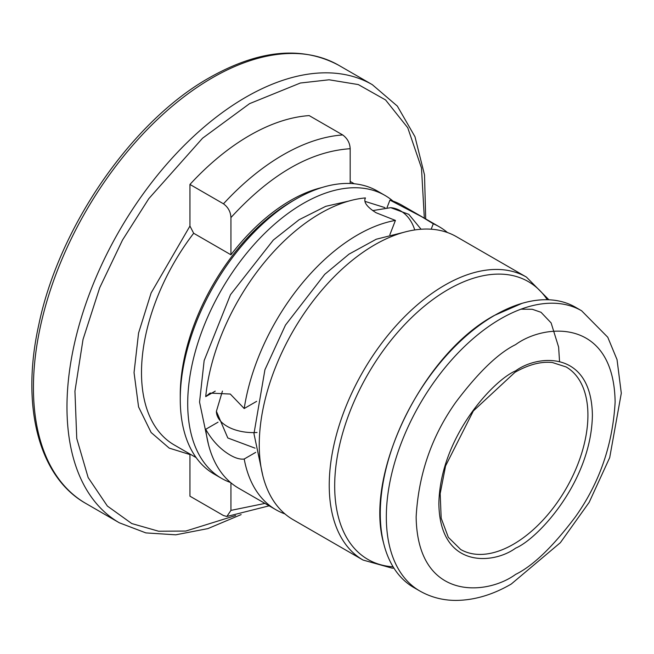 <?xml version="1.0" encoding="UTF-8"?>
<svg xmlns="http://www.w3.org/2000/svg" width="654" height="654" viewBox="0 0 654 654"><rect width="100%" height="100%" fill="white"/><g stroke="black" fill="none" stroke-linecap="round" stroke-linejoin="round"><path stroke-width="0.98" d="M230.936 482.832L230.936 510.39L226.856 516.472L223.48 515.54L189.946 496.182L189.946 454.563L169.214 448.113L151.123 432.515L138.566 406.919L134.045 372.584L138.566 333.033L151.123 292.935L189.946 226.063L193.674 233.265A158.096 91.282 120 0 0 174.242 444.957L196.143 457.604M581.619 310.781L575.577 307.29A161.783 93.408 120 0 0 522.006 303.358A161.783 93.408 120 0 0 494.686 315.31A161.783 93.408 120 0 0 383.596 543.09A161.783 93.408 120 0 0 413.786 587.513L419.835 591.003C430.806 597.233 442.799 600.372 455.805 600.421C474.297 600.274 492.781 594.813 511.264 584.038L560.364 542.681L589.164 502.346L609.716 457.571L621.3 393.209L617.041 359.643L607.77 337.243L581.619 310.781A161.783 93.408 120 0 0 500.727 318.792A161.783 93.408 120 0 0 395.032 461.364A161.783 93.408 120 0 0 419.835 591.003M255.714 452.364L244.204 459.01C240.345 459.558 235.702 458.266 230.282 455.143C220.447 449.396 212.264 440.78 205.716 429.294L218.044 422.182M215.248 391.125L205.716 396.626L210.024 393.087L230.282 394.043L244.204 408.529L256.646 401.343M389.849 234.77L395.417 220.414L376.034 212.722C366.829 206.893 363.297 201.963 365.439 197.925L364.858 199.437M387.062 207.539L389.939 200.116L421.863 216.809L433.275 223.791L431.182 229.202M365.071 198.644L365.439 197.925A163.369 94.323 120 0 0 205.716 396.626M230.568 482.521A163.369 94.323 -60 0 1 221.542 478.352L214.087 474.044A163.369 94.323 -60 0 1 180.259 399.259L180.259 394.959A158.096 91.282 -60 0 1 292.044 201.326L295.772 199.176A163.369 94.323 -60 0 1 377.456 191.082L384.912 195.391A163.369 94.323 -60 0 1 393.029 201.121M321.899 187.551A158.096 91.282 120 0 0 290.556 200.467A158.096 91.282 120 0 0 230.936 254.782L193.674 233.265M180.259 399.259A163.369 94.323 -60 0 1 295.772 199.176L292.044 201.326M221.542 478.352A163.369 94.323 -60 0 1 196.502 347.438A163.369 94.323 -60 0 1 303.227 203.476A163.369 94.323 -60 0 1 384.912 195.391M374.775 244.784A163.369 94.323 120 0 0 268.05 388.746A163.369 94.323 120 0 0 293.09 519.66L363.076 560.061A163.369 94.323 -60 0 1 338.028 429.155A163.369 94.323 -60 0 1 444.753 285.193A163.369 94.323 -60 0 1 526.437 277.1L456.459 236.699A163.369 94.323 120 0 0 374.775 244.784M350.176 183.488L350.176 148.72C349.898 143.013 347.421 138.427 342.729 134.961L309.187 115.603A208.691 120.483 120 0 0 189.946 184.444L189.946 226.063M189.946 184.444L223.48 203.811C228.164 207.261 230.649 211.847 230.936 217.569L230.936 254.782M284.972 513.93A163.369 94.323 -60 0 1 275.947 509.76A163.369 94.323 -60 0 1 244.204 459.01M205.716 429.294A163.369 94.323 120 0 0 238.685 488.244L275.947 509.76M244.204 408.529A163.369 94.323 -60 0 1 395.417 220.414M433.275 223.791A163.369 94.323 -60 0 1 439.316 226.799L402.055 205.282A163.369 94.323 120 0 0 389.939 200.116M439.316 226.799A163.369 94.323 -60 0 1 447.434 232.53M212.305 77.834A252.959 146.046 -60 0 1 338.78 65.31C302.042 45.625 259 49.712 209.664 77.573C131.838 121.145 58.558 227.567 38.611 325.594C20.822 406.06 38.684 476.987 85.829 503.441A252.959 146.046 -60 0 1 47.047 300.742A252.959 146.046 -60 0 1 212.305 77.834M85.829 503.441L119.363 522.808A252.959 146.046 -60 0 1 80.589 320.108A252.959 146.046 -60 0 1 245.839 97.201A252.959 146.046 -60 0 1 372.314 84.668L397.338 106.095L414.971 136.719L424.52 174.92L425.713 218.943M235.595 515.548L185.793 531.056L158.628 531.228L131.756 523.552L107.362 506.041L88.151 477.567L76.755 438.515L74.94 391.19L83.025 339.459L99.694 287.776L122.535 240.002L148.801 198.653L202.585 138.182L249.566 103.651L300.366 83.017L329.085 79.788L358.294 84.57L385.574 99.948L407.744 127.743L421.478 167.972L424.34 218.15M515.63 548.142C538.087 538.741 591.347 481.393 592.393 415.184C591.347 350.176 538.087 354.337 515.63 370.859C493.181 380.26 439.913 437.608 438.867 503.817C439.913 568.825 493.181 564.664 515.63 548.142M566.094 366.935A105.4 60.855 -60 0 1 582.248 451.391A105.4 60.855 -60 0 1 513.398 544.267A105.4 60.855 -60 0 1 460.694 549.491L448.325 537.318L441.18 518.197L440.175 493.639L445.578 465.901L473.349 410.933L514.976 372.306C528.62 364.564 541.087 361.302 552.377 362.52L566.094 366.935M264.944 503.408L230.936 510.39M515.63 344.609C544.733 323.19 613.771 317.803 615.128 402.055C612.741 444.753 599.473 483.053 575.332 516.946C552.826 546.785 532.928 565.939 515.63 574.384C486.527 595.81 417.497 601.198 416.14 516.946C418.519 474.24 431.787 435.948 455.936 402.055C478.442 372.208 498.34 353.062 515.63 344.609M393.095 566.805A160.393 92.606 -60 0 1 338.306 451.096A160.393 92.606 -60 0 1 448.113 289.55A160.393 92.606 -60 0 1 547.292 299.728M223.48 203.811A208.691 120.483 -60 0 1 342.729 134.961M230.936 217.569C270.682 174.258 310.429 151.311 350.176 148.72M222.434 391.092L216.4 411.309A36.886 21.296 0 0 0 257.038 432.498M421.062 229.235L408.807 214.349L390.724 207.678A36.886 29.095 95.1 0 1 414.726 229.955M269.137 505.828L226.856 516.472M548.894 299.777L526.437 277.1M383.596 543.09C364.033 474.044 422.615 354.133 494.244 315.49L522.006 303.358M372.314 84.668L338.78 65.31M119.363 522.808L145.883 532.904L175.771 534.817L207.882 528.612L241.138 514.6M354.239 183.766L350.176 181.42M393.945 568.171L391.967 568.122L363.076 560.061M559.538 361.441L558.622 347.086L551.109 322.896L541.021 312.293L532.274 309.277L520.976 309.187M208.413 444.279L199.552 402.096L204.146 360.591L230.494 294.676L273.315 240.059L299.107 219.719L325.733 206.337L348.835 201.056M364.94 201.358L384.912 207.62M262.818 475.687L253.965 433.7L264.927 369.739L285.487 325.071L324.727 274.337L348.999 254.153L376.23 239.233L403.24 232.464M216.4 411.309L227.813 437.984L255.068 448.154M390.724 207.678L372.706 210.604"/></g></svg>
